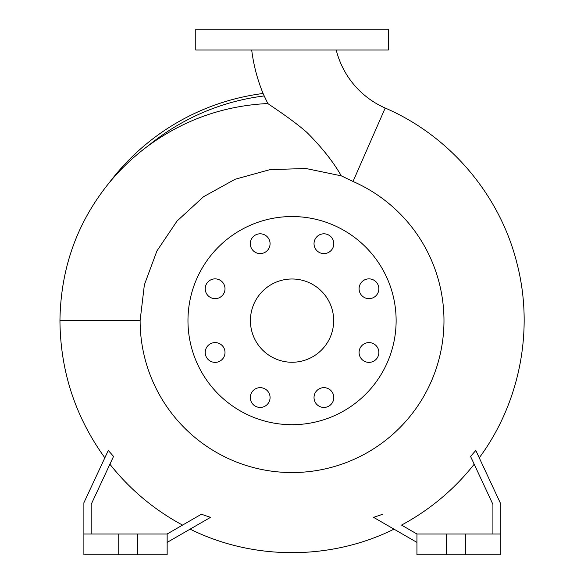 <?xml version="1.0" encoding="UTF-8"?>
<svg xmlns="http://www.w3.org/2000/svg" width="584" height="584" viewBox="0 0 584 584"><rect width="100%" height="100%" fill="white"/><g stroke="black" fill="none" stroke-linecap="round" stroke-linejoin="round"><path stroke-width="0.88" d="M251.697 50.012A169.345 169.345 0 0 0 263.107 93.52L264.216 95.944A226.395 226.395 0 0 0 148.153 145.839C133.889 156.417 121.129 168.462 109.858 181.982C77.307 221.767 60.67 267.976 59.948 320.623C60.349 371.125 75.314 416.852 104.843 457.819M341.268 175.835L305.885 168.499L269.932 169.645L235.118 179.251L203.531 196.735L177.025 221.066L156.899 250.989L144.365 284.861L140.116 320.623A151.928 151.928 0 0 0 292.051 472.551A151.928 151.928 0 0 0 353.028 181.471L341.268 175.835C333.34 161.899 321.886 147.431 306.914 132.444C292.781 119.954 272.524 106.945 267.815 103.529L264.216 95.944M336.231 50.012A86.082 86.082 0 0 0 385.206 108.04L353.028 181.471M359.087 288.759A9.884 9.884 0 0 0 368.971 298.643A9.884 9.884 0 0 0 378.863 288.759A9.884 9.884 0 0 0 368.971 278.867A9.884 9.884 0 0 0 359.087 288.759M359.087 352.488A9.884 9.884 0 0 0 368.971 362.372A9.884 9.884 0 0 0 378.863 352.488A9.884 9.884 0 0 0 368.971 342.596A9.884 9.884 0 0 0 359.087 352.488M314.024 397.551A9.884 9.884 0 0 0 323.908 407.435A9.884 9.884 0 0 0 333.8 397.551A9.884 9.884 0 0 0 323.908 387.659A9.884 9.884 0 0 0 314.024 397.551M250.295 397.551A9.884 9.884 0 0 0 260.187 407.435A9.884 9.884 0 0 0 270.071 397.551A9.884 9.884 0 0 0 260.187 387.659A9.884 9.884 0 0 0 250.295 397.551M205.232 352.488A9.884 9.884 0 0 0 215.124 362.372A9.884 9.884 0 0 0 225.008 352.488A9.884 9.884 0 0 0 215.124 342.596A9.884 9.884 0 0 0 205.232 352.488M205.232 288.759A9.884 9.884 0 0 0 215.124 298.643A9.884 9.884 0 0 0 225.008 288.759A9.884 9.884 0 0 0 215.124 278.867A9.884 9.884 0 0 0 205.232 288.759M250.295 243.696A9.884 9.884 0 0 0 260.187 253.587A9.884 9.884 0 0 0 270.071 243.696A9.884 9.884 0 0 0 260.187 233.812A9.884 9.884 0 0 0 250.295 243.696M314.024 243.696A9.884 9.884 0 0 0 323.908 253.587A9.884 9.884 0 0 0 333.8 243.696A9.884 9.884 0 0 0 323.908 233.812A9.884 9.884 0 0 0 314.024 243.696M396.127 320.623A104.076 104.076 0 0 0 292.051 216.54A104.076 104.076 0 0 0 187.968 320.623A104.076 104.076 0 0 0 292.051 424.699A104.076 104.076 0 0 0 396.127 320.623M250.419 320.623A41.632 41.632 0 0 0 292.051 362.255A41.632 41.632 0 0 0 333.676 320.623A41.632 41.632 0 0 0 292.051 278.991A41.632 41.632 0 0 0 250.419 320.623M91.177 533.988L91.177 504.379L113.544 456.411L108.274 450.461L83.892 502.758L83.892 554.8L167.155 554.8L167.155 533.988L137.488 533.988L137.488 554.8M83.892 533.988L137.488 533.988M500.203 533.988L416.939 533.988L416.939 554.8L500.203 554.8L500.203 502.758L475.821 450.461L470.551 456.411L492.918 504.379L492.918 533.988M292.051 50.012L388.324 50.012L388.324 29.2L195.771 29.2L195.771 50.012L292.051 50.012M465.339 533.988L465.339 554.8M446.607 533.988L446.607 554.8M416.939 533.988L401.536 525.089A231.936 231.936 0 0 0 474.193 464.214M382.732 514.234L373.577 517.358L416.939 542.397M118.756 533.988L118.756 554.8M182.558 525.089A231.936 231.936 0 0 1 109.901 464.214M193.384 527.25L191.435 528.374M190.187 529.097L190.114 529.14C253.288 560.501 330.807 560.501 393.981 529.14M167.155 542.397L210.517 517.358L201.363 514.234L167.155 533.988M263.092 93.484A228.972 228.972 0 0 0 109.354 182.595A228.972 228.972 0 0 1 263.092 93.484M267.815 103.529C223.833 105.689 183.945 119.793 148.153 145.839M140.116 320.623L59.948 320.623M479.252 457.819C519.957 402.931 534.199 329.58 516.993 263.45C500.043 195.027 449.943 135.941 385.206 108.04"/></g></svg>
